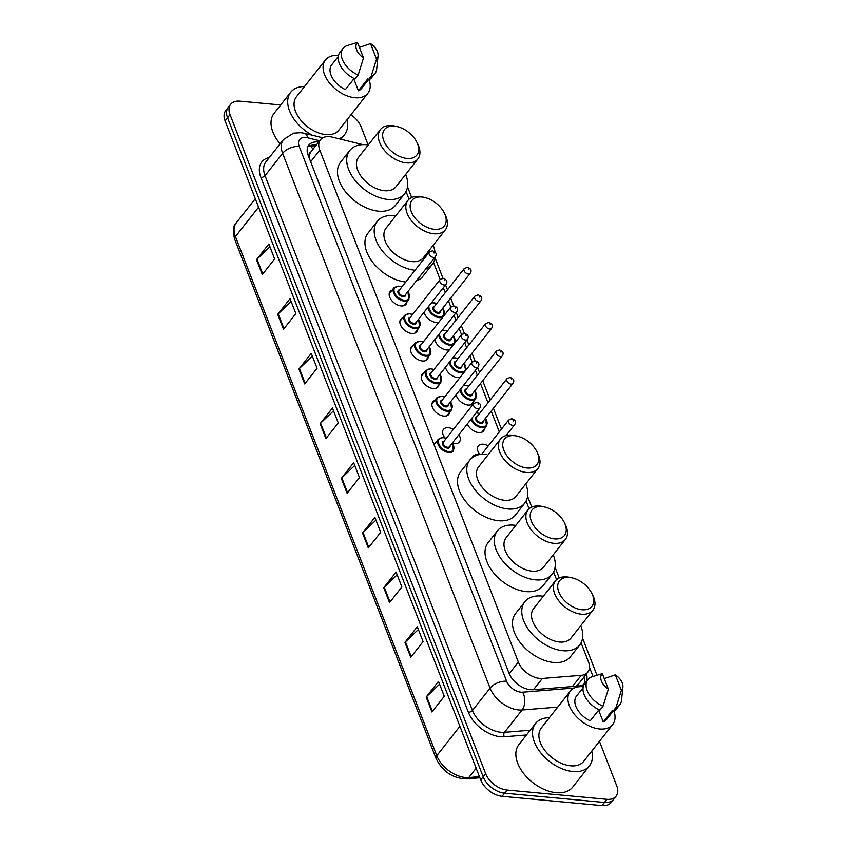 <?xml version="1.0" encoding="UTF-8"?>
<svg xmlns="http://www.w3.org/2000/svg" width="848" height="848" viewBox="0 0 848 848"><rect width="100%" height="100%" fill="white"/><g stroke="black" fill="none" stroke-linecap="round" stroke-linejoin="round"><path stroke-width="1.27" d="M438.872 322.166A10.155 6.286 -141.8 0 1 436.01 322.441A10.155 6.286 -141.8 0 1 424.148 312.085M449.557 349.705A10.155 6.286 -141.8 0 1 446.695 349.98A10.155 6.286 -141.8 0 1 434.823 339.624M460.231 377.233A10.155 6.286 -141.8 0 1 457.369 377.519A10.155 6.286 -141.8 0 1 445.507 367.152M473.799 401.274A10.155 6.286 -141.8 0 1 472.951 403.383A10.155 6.286 -141.8 0 1 468.054 405.047A10.155 6.286 -141.8 0 1 456.182 394.691M484.484 428.812A10.155 6.286 -141.8 0 1 483.625 430.922A10.155 6.286 -141.8 0 1 478.728 432.586A10.155 6.286 -141.8 0 1 467.365 423.947M479.639 454.274A10.155 6.286 -141.8 0 1 478.346 445.889A10.155 6.286 -141.8 0 1 483.243 444.214A10.155 6.286 -141.8 0 1 488.257 445.91M417.555 329.692A10.155 6.286 -141.8 0 1 416.707 331.801A10.155 6.286 -141.8 0 1 411.81 333.465A10.155 6.286 -141.8 0 1 402.143 327.752A10.155 6.286 -141.8 0 1 400.744 319.23A10.155 6.286 -141.8 0 1 402.599 317.905M428.24 357.22A10.155 6.286 -141.8 0 1 427.381 359.329A10.155 6.286 -141.8 0 1 422.484 361.004A10.155 6.286 -141.8 0 1 412.828 355.291A10.155 6.286 -141.8 0 1 411.418 346.768A10.155 6.286 -141.8 0 1 413.273 345.443M438.914 384.759A10.155 6.286 -141.8 0 1 438.066 386.868A10.155 6.286 -141.8 0 1 433.169 388.532A10.155 6.286 -141.8 0 1 423.502 382.83A10.155 6.286 -141.8 0 1 422.103 374.297A10.155 6.286 -141.8 0 1 423.958 372.972M449.599 412.298A10.155 6.286 -141.8 0 1 448.74 414.407A10.155 6.286 -141.8 0 1 443.843 416.071A10.155 6.286 -141.8 0 1 434.187 410.358A10.155 6.286 -141.8 0 1 432.787 401.835A10.155 6.286 -141.8 0 1 434.632 400.51M406.87 302.153A10.155 6.286 -141.8 0 1 406.022 304.262A10.155 6.286 -141.8 0 1 401.125 305.927A10.155 6.286 -141.8 0 1 391.469 300.224A10.155 6.286 -141.8 0 1 390.059 291.691A10.155 6.286 -141.8 0 1 391.914 290.366M444.755 437.759A10.155 6.286 -141.8 0 1 443.462 429.374A10.155 6.286 -141.8 0 1 448.359 427.699A10.155 6.286 -141.8 0 1 453.373 429.395M458.906 434.685A10.155 6.286 -141.8 0 1 459.425 441.935A10.155 6.286 -141.8 0 1 454.528 443.61A10.155 6.286 -141.8 0 1 452.482 443.207M362.859 144.637L332.416 137.164A19.048 11.777 38.2 0 0 329.618 136.687A19.048 11.777 38.2 0 0 320.438 139.814A19.048 11.777 38.2 0 0 319.791 150.149L518.351 662.065A19.048 11.777 38.2 0 0 542.36 678.453L581.251 675.305A19.048 11.777 38.2 0 0 587.812 672.157A19.048 11.777 38.2 0 0 588.459 661.822L581.081 642.816M320.438 139.814L310.792 152.099A6.349 3.922 38.2 0 0 309.393 156.382A19.048 10.335 158.8 0 0 308.545 156.329M309.393 156.382L309.499 156.647A19.048 11.777 -141.8 0 1 310.792 152.099M576.184 686.233L578.378 684.135A19.048 12.455 -94.6 0 1 578.961 686.011M309.499 156.647L309.796 159.541M556.585 579.65L553.596 571.944M529.088 508.768L526.099 501.073M499.281 431.908L491.193 411.057M487.992 402.8L480.509 383.519M477.307 375.272L475.389 370.311M472.188 362.064L469.834 355.98M466.633 347.733L464.704 342.772M461.513 334.536L459.15 328.452M455.948 320.194L454.03 315.233M450.829 306.997L448.465 300.913M445.274 292.666L443.345 287.705M440.144 279.458L433.529 262.392M409.022 199.227L406.044 191.521M318.668 142.051A19.048 11.777 38.2 0 0 318.021 141.976A19.048 11.777 38.2 0 0 308.842 145.114A19.048 11.777 38.2 0 0 308.206 155.438L509.076 673.333A19.048 11.777 38.2 0 0 533.095 689.721L578.792 686.032A19.048 11.777 38.2 0 0 584.823 683.467M307.824 146.852A19.048 11.777 -141.8 0 1 315.551 145.114A19.048 11.777 -141.8 0 1 316.198 145.188M350.955 114.777A19.048 11.777 -141.8 0 1 361.11 126.818L368.138 144.923M599.462 741.322L616.74 785.873A19.048 11.777 -141.8 0 1 616.104 796.198A19.048 11.777 -141.8 0 1 606.924 799.325L507.051 790.05A19.048 11.777 -141.8 0 1 485.66 773.683L230.031 114.628A19.048 11.777 -141.8 0 1 230.677 104.304A19.048 11.777 -141.8 0 1 239.846 101.166L280.699 104.972M616.104 796.198L611.164 802.473A19.048 11.777 -141.8 0 1 601.985 805.6L502.111 796.314A19.048 11.777 -141.8 0 1 480.721 779.959L225.091 120.904L227.561 117.766A19.048 11.777 -141.8 0 1 228.207 107.431A19.048 11.777 -141.8 0 0 227.561 117.766L483.19 776.821L227.561 117.766L230.031 114.628M502.111 796.314L504.581 793.177A19.048 11.777 -141.8 0 1 483.19 776.821A19.048 11.777 -141.8 0 0 504.581 793.177L604.454 802.462L504.581 793.177L507.051 790.05M613.634 799.335A19.048 11.777 -141.8 0 1 604.454 802.462A19.048 11.777 -141.8 0 0 613.634 799.335M585.798 682.227A19.048 11.777 38.2 0 0 586.445 673.884M583.975 677.022A19.048 11.777 -141.8 0 1 583.901 684.272M431.939 711.981L444.288 696.303L438.501 681.4L426.162 697.077L431.939 711.981M439.571 684.156L426.65 696.537A5.077 2.756 158.8 0 0 426.162 697.077M410.739 657.317L423.078 641.629L417.301 626.725L404.952 642.402L410.739 657.317M418.371 629.481L405.45 641.862A5.077 2.756 158.8 0 0 404.952 642.402M389.529 602.642L401.878 586.964L396.09 572.05L383.752 587.728L389.529 602.642M397.161 574.817L384.239 587.187A5.077 2.756 158.8 0 0 383.752 587.728M368.329 547.967L380.667 532.29L374.89 517.375L362.541 533.053L368.329 547.967M375.961 520.142L363.029 532.512A5.077 2.756 158.8 0 0 362.541 533.053M262.297 274.604L274.635 258.926L268.858 244.012L256.509 259.689L262.297 274.604M269.929 246.779L257.008 259.149A5.077 2.756 158.8 0 0 256.509 259.689M283.497 329.278L295.846 313.601L290.058 298.687L277.72 314.364L283.497 329.278M291.129 301.453L278.208 313.824A5.077 2.756 158.8 0 0 277.72 314.364M304.708 383.953L317.057 368.276L311.269 353.362L298.92 369.039L304.708 383.953M312.34 356.118L299.418 368.498A5.077 2.756 158.8 0 0 298.92 369.039M325.918 438.617L338.257 422.94L332.48 408.036L320.131 423.714L325.918 438.617M333.55 410.792L320.618 423.173A5.077 2.756 158.8 0 0 320.131 423.714M347.118 493.292L359.467 477.615L353.68 462.701L341.331 478.378L347.118 493.292M354.75 465.467L341.829 477.848A5.077 2.756 158.8 0 0 341.331 478.378M225.091 120.904A19.048 11.777 -141.8 0 1 225.738 110.569L230.677 104.304M312.244 135.224A34.28 21.2 -141.8 0 1 290.705 92.262A34.28 21.2 -141.8 0 1 304.527 86.507M280.105 143.842A34.28 21.2 -141.8 0 1 274.031 113.431L290.705 92.262M369.113 79.67A26.977 16.684 -141.8 0 1 367.841 93.322A26.977 16.684 -141.8 0 1 354.835 97.753A26.977 16.684 -141.8 0 1 329.172 82.585A26.977 16.684 -141.8 0 1 325.452 59.943A26.977 16.684 -141.8 0 1 338.426 55.502M367.841 93.322L338.829 130.168A26.977 16.684 -141.8 0 1 325.823 134.599A26.977 16.684 -141.8 0 1 300.16 119.43A26.977 16.684 -141.8 0 1 296.44 96.789L325.452 59.943M378.07 55.841A12.699 7.855 -141.8 0 1 376.533 59.127L370.512 43.608A12.699 7.855 -141.8 0 1 378.07 55.841L376.682 69.08A20.31 12.561 -141.8 0 1 374.954 73.522A20.31 12.561 -141.8 0 1 371.17 76.203L368.085 80.115L367.661 79.034L358.407 90.789L353.796 78.917M368.159 80.094L361.608 88.415A19.048 11.777 -141.8 0 1 358.407 90.789M359.446 47.393L370.512 43.608M376.533 59.127L371.17 76.203M374.954 73.522L371.869 77.444A20.31 12.561 -141.8 0 1 368.085 80.115M354.135 78.482L345.401 89.581A19.048 11.777 -141.8 0 1 331.685 64.851L338.235 56.53M346.927 119.897A34.28 21.2 -141.8 0 1 344.564 134.684A34.28 21.2 -141.8 0 1 339.147 138.818M363.527 57.918A12.699 7.855 -141.8 0 1 357.506 42.4L363.527 57.918L358.163 74.995A20.31 12.561 -141.8 0 1 343.027 48.389A20.31 12.561 -141.8 0 1 346.811 45.707L357.506 42.4M358.163 74.995L355.079 78.906A20.31 12.561 -141.8 0 1 339.942 52.311L343.027 48.389M406.945 158.449A20.628 12.762 -141.8 0 1 383.773 140.726A20.628 12.762 -141.8 0 1 394.405 126.14A20.628 12.762 -141.8 0 1 396.885 126.532A20.628 12.762 -141.8 0 1 416.887 142.284A20.628 12.762 -141.8 0 1 406.945 158.449M416.887 142.284L417.841 144.234A23.808 14.723 -141.8 0 1 417.831 158.979A23.808 14.723 -141.8 0 1 406.362 162.89A23.808 14.723 -141.8 0 1 383.72 149.502A23.808 14.723 -141.8 0 1 380.434 129.521A23.808 14.723 -141.8 0 1 391.903 125.61A23.808 14.723 -141.8 0 1 394.755 126.066L396.885 126.532M380.434 129.521L358.513 157.357A23.808 14.723 38.2 0 0 361.81 177.338A23.808 14.723 38.2 0 0 384.451 190.715A23.808 14.723 38.2 0 0 395.921 186.804L417.831 158.979M405.694 174.402A34.916 21.592 -141.8 0 1 404.655 193.683A34.916 21.592 -141.8 0 1 387.822 199.418A34.916 21.592 -141.8 0 1 354.612 179.787A34.916 21.592 -141.8 0 1 349.789 150.478A34.916 21.592 -141.8 0 1 366.612 144.743A34.916 21.592 -141.8 0 1 368.286 144.944M404.655 193.683L395.391 205.439A34.916 21.592 -141.8 0 1 378.568 211.173A34.916 21.592 -141.8 0 1 345.348 191.542A34.916 21.592 -141.8 0 1 340.525 162.244L349.789 150.478M434.43 229.32A20.628 12.762 -141.8 0 1 411.259 211.597A20.628 12.762 -141.8 0 1 421.901 197.012A20.628 12.762 -141.8 0 1 424.371 197.404A20.628 12.762 -141.8 0 1 444.384 213.155A20.628 12.762 -141.8 0 1 434.43 229.32M444.384 213.155L445.327 215.116A23.808 14.723 -141.8 0 1 445.327 229.861A23.808 14.723 -141.8 0 1 433.847 233.762A23.808 14.723 -141.8 0 1 411.206 220.385A23.808 14.723 -141.8 0 1 407.92 200.404A23.808 14.723 -141.8 0 1 419.389 196.492A23.808 14.723 -141.8 0 1 422.251 196.937L424.371 197.404M407.92 200.404L386.01 228.229A23.808 14.723 38.2 0 0 389.296 248.21A23.808 14.723 38.2 0 0 411.937 261.597A23.808 14.723 38.2 0 0 423.417 257.686L445.327 229.861M415.022 270.268A34.916 21.592 -141.8 0 1 381.992 250.531A34.916 21.592 -141.8 0 1 377.275 221.36A34.916 21.592 -141.8 0 1 394.108 215.625A34.916 21.592 -141.8 0 1 395.783 215.816M405.757 282.024A34.916 21.592 -141.8 0 1 372.738 262.286A34.916 21.592 -141.8 0 1 368.021 233.115L377.275 221.36M433.18 245.273A34.916 21.592 -141.8 0 1 435.035 252.163M435.098 257.071A34.916 21.592 -141.8 0 1 432.141 264.555A34.916 21.592 -141.8 0 1 425.558 269.187M432.141 264.555L422.887 276.31A34.916 21.592 -141.8 0 1 416.304 280.953M527.011 467.99A20.628 12.762 -141.8 0 1 503.839 450.267A20.628 12.762 -141.8 0 1 514.471 435.681A20.628 12.762 -141.8 0 1 516.951 436.073A20.628 12.762 -141.8 0 1 536.954 451.825A20.628 12.762 -141.8 0 1 527.011 467.99M536.954 451.825L537.908 453.786A23.808 14.723 -141.8 0 1 537.897 468.531A23.808 14.723 -141.8 0 1 526.428 472.442A23.808 14.723 -141.8 0 1 503.786 459.054A23.808 14.723 -141.8 0 1 500.49 439.073A23.808 14.723 -141.8 0 1 511.969 435.162A23.808 14.723 -141.8 0 1 514.821 435.607L516.951 436.073M500.49 439.073L478.579 466.898A23.808 14.723 38.2 0 0 481.865 486.879A23.808 14.723 38.2 0 0 504.518 500.267A23.808 14.723 38.2 0 0 515.987 496.356L537.897 468.531M525.76 483.943A34.916 21.592 -141.8 0 1 524.711 503.224A34.916 21.592 -141.8 0 1 507.888 508.959A34.916 21.592 -141.8 0 1 474.679 489.328A34.916 21.592 -141.8 0 1 469.856 460.029A34.916 21.592 -141.8 0 1 486.678 454.295M524.711 503.224L515.457 514.99A34.916 21.592 -141.8 0 1 498.624 520.725A34.916 21.592 -141.8 0 1 465.414 501.094A34.916 21.592 -141.8 0 1 460.591 471.785L469.856 460.029M554.497 538.872A20.628 12.762 -141.8 0 1 531.325 521.138A20.628 12.762 -141.8 0 1 541.967 506.563A20.628 12.762 -141.8 0 1 544.437 506.956A20.628 12.762 -141.8 0 1 564.439 522.707A20.628 12.762 -141.8 0 1 554.497 538.872M564.439 522.707L565.393 524.658A23.808 14.723 -141.8 0 1 565.393 539.402A23.808 14.723 -141.8 0 1 553.914 543.314A23.808 14.723 -141.8 0 1 531.272 529.926A23.808 14.723 -141.8 0 1 527.986 509.945A23.808 14.723 -141.8 0 1 539.455 506.033A23.808 14.723 -141.8 0 1 542.317 506.489L544.437 506.956M527.986 509.945L506.076 537.77A23.808 14.723 38.2 0 0 509.362 557.761A23.808 14.723 38.2 0 0 532.003 571.139A23.808 14.723 38.2 0 0 543.483 567.227L565.393 539.402M553.246 554.825A34.916 21.592 -141.8 0 1 552.207 574.107A34.916 21.592 -141.8 0 1 535.374 579.841A34.916 21.592 -141.8 0 1 502.164 560.21A34.916 21.592 -141.8 0 1 497.341 530.901A34.916 21.592 -141.8 0 1 514.174 525.166A34.916 21.592 -141.8 0 1 515.838 525.368M552.207 574.107L542.943 585.862A34.916 21.592 -141.8 0 1 526.12 591.597A34.916 21.592 -141.8 0 1 492.911 571.965A34.916 21.592 -141.8 0 1 488.088 542.656L497.341 530.901M581.982 609.744A20.628 12.762 -141.8 0 1 558.821 592.021A20.628 12.762 -141.8 0 1 569.453 577.435A20.628 12.762 -141.8 0 1 571.934 577.827A20.628 12.762 -141.8 0 1 591.936 593.579A20.628 12.762 -141.8 0 1 581.982 609.744M591.936 593.579L592.89 595.54A23.808 14.723 -141.8 0 1 592.879 610.274A23.808 14.723 -141.8 0 1 581.41 614.185A23.808 14.723 -141.8 0 1 558.768 600.808A23.808 14.723 -141.8 0 1 555.472 580.827A23.808 14.723 -141.8 0 1 566.952 576.916A23.808 14.723 -141.8 0 1 569.803 577.361L571.934 577.827M555.472 580.827L533.562 608.652A23.808 14.723 38.2 0 0 536.848 628.633A23.808 14.723 38.2 0 0 559.5 642.021A23.808 14.723 38.2 0 0 570.969 638.109L592.879 610.274M580.742 625.697A34.916 21.592 -141.8 0 1 579.693 644.978A34.916 21.592 -141.8 0 1 562.871 650.713A34.916 21.592 -141.8 0 1 529.661 631.082A34.916 21.592 -141.8 0 1 524.838 601.773A34.916 21.592 -141.8 0 1 541.66 596.038A34.916 21.592 -141.8 0 1 543.335 596.239M579.693 644.978L570.439 656.734A34.916 21.592 -141.8 0 1 553.606 662.468A34.916 21.592 -141.8 0 1 520.396 642.848A34.916 21.592 -141.8 0 1 515.573 613.539L524.838 601.773M591.756 751.116A34.28 21.2 -141.8 0 1 589.402 765.903A34.28 21.2 -141.8 0 1 572.877 771.532A34.28 21.2 -141.8 0 1 540.271 752.261A34.28 21.2 -141.8 0 1 535.533 723.492A34.28 21.2 -141.8 0 1 549.366 717.726M589.402 765.903L572.739 787.071A34.28 21.2 -141.8 0 1 556.214 792.7A34.28 21.2 -141.8 0 1 523.608 773.429A34.28 21.2 -141.8 0 1 518.87 744.65L535.533 723.492M613.941 710.889A26.977 16.684 -141.8 0 1 612.68 724.542A26.977 16.684 -141.8 0 1 599.674 728.973A26.977 16.684 -141.8 0 1 574.011 713.804A26.977 16.684 -141.8 0 1 570.28 691.162A26.977 16.684 -141.8 0 1 583.254 686.721M612.68 724.542L583.668 761.387A26.977 16.684 -141.8 0 1 570.662 765.818A26.977 16.684 -141.8 0 1 544.999 750.65A26.977 16.684 -141.8 0 1 541.268 728.008L570.28 691.162M622.909 687.06A12.699 7.855 -141.8 0 1 621.361 690.346L615.341 674.828A12.699 7.855 -141.8 0 1 622.909 687.06L621.52 700.3A20.31 12.561 -141.8 0 1 619.782 704.741A20.31 12.561 -141.8 0 1 616.008 707.423L612.924 711.334L612.5 710.253L603.235 722.008L598.635 710.136M612.998 711.313L606.447 719.634A19.048 11.777 -141.8 0 1 603.235 722.008M604.274 678.612L615.341 674.828M621.361 690.346L616.008 707.423M619.782 704.741L616.697 708.663A20.31 12.561 -141.8 0 1 612.924 711.334M598.974 709.702L590.24 720.8A19.048 11.777 -141.8 0 1 576.513 696.07L583.074 687.749M608.355 689.138A12.699 7.855 -141.8 0 1 602.334 673.619L608.355 689.138L603.002 706.214A20.31 12.561 -141.8 0 1 587.865 679.608A20.31 12.561 -141.8 0 1 591.65 676.927L602.334 673.619M603.002 706.214L599.918 710.126A20.31 12.561 -141.8 0 1 584.781 683.53L587.865 679.608M312.838 149.46A19.048 8.862 -76.2 0 0 309.923 145.729M310.654 161.756L319.791 150.149M572.411 686.541L581.251 675.305M533.509 689.689L542.36 678.453M509.213 673.672L518.351 662.065M319.685 140.768L307.612 137.8A12.699 7.855 38.2 0 0 305.746 137.482A12.699 7.855 38.2 0 0 299.206 146.46L506.638 681.251A12.699 7.855 38.2 0 0 520.895 692.159A12.699 7.855 38.2 0 0 522.644 692.18L574.35 688.004M557.74 707.094L522.071 709.977A25.398 15.699 -141.8 0 1 518.573 709.946A25.398 15.699 -141.8 0 1 490.059 688.131L282.628 153.329A25.398 15.699 -141.8 0 1 283.486 139.549L265.89 161.894A25.398 15.699 38.2 0 0 265.032 175.674L472.463 710.465A25.398 15.699 38.2 0 0 500.988 732.28A25.398 15.699 38.2 0 0 504.486 732.312L530.223 730.234M526.491 734.972L504.337 736.764A28.567 17.67 -141.8 0 1 468.329 712.182L260.887 177.391A3.169 1.728 158.8 0 0 265.032 175.674L282.628 153.329A12.699 6.89 -21.2 0 1 299.206 146.46M504.337 736.764A3.169 2.078 85.4 0 1 504.486 732.312L522.071 709.977A12.699 8.3 -94.6 0 0 522.644 692.18M260.887 177.391A28.567 17.67 -141.8 0 1 269.357 157.495M485.66 773.683L480.721 779.959M606.924 799.325L601.985 805.6M506.638 681.251A12.699 6.89 -21.2 0 0 490.059 688.131L472.463 710.465A3.169 1.728 158.8 0 1 468.329 712.182M593.017 676.45L589.487 667.334M307.612 137.8A12.699 5.904 -76.2 0 0 304.464 133.316L322.834 137.821M479.894 777.807L466.506 778.888A6.349 4.155 -94.6 0 0 468.796 777.542L479.449 776.683M466.506 778.888C452.768 778.432 442.614 771.627 436.063 758.472A6.349 3.445 -21.2 0 1 436.784 755.695A25.398 15.699 38.2 0 0 468.796 777.542L476.163 768.193M258.576 207.219L235.437 236.603A6.349 3.445 158.8 0 0 234.726 239.38C232.522 230.963 233.052 225.441 236.295 222.823A25.398 15.699 38.2 0 0 235.437 236.603L436.784 755.695L459.913 726.312M347.585 492.699L341.829 477.848M326.385 438.024L320.618 423.173M305.174 383.349L299.418 368.498M283.974 328.685L278.208 313.824M262.763 274.01L257.008 259.149M368.795 547.373L363.029 532.512M390.006 602.038L384.239 587.187M411.206 656.712L405.45 641.862M432.416 711.387L426.65 696.537M407.909 291.606L408.916 299.556A9.519 5.894 -141.8 0 1 404.326 301.125A9.519 5.894 -141.8 0 1 395.274 295.772A9.519 5.894 -141.8 0 1 393.96 287.779L389.211 293.8M401.825 287.016A8.883 5.491 38.2 0 0 399.048 286.317A8.883 5.491 38.2 0 0 394.468 292.602A8.883 5.491 38.2 0 0 404.443 300.234A8.883 5.491 38.2 0 0 407.814 291.733M405.609 294.521A4.441 2.745 -141.8 0 1 403.097 296.758A4.441 2.745 -141.8 0 1 398.274 293.323A4.441 2.745 -141.8 0 1 399.631 289.804M399.058 290.525A3.805 2.353 38.2 0 0 399.588 293.726A3.805 2.353 38.2 0 0 403.213 295.867A3.805 2.353 38.2 0 0 405.047 295.242L435.289 256.827A3.805 2.353 -141.8 0 1 433.455 257.453A3.805 2.353 -141.8 0 1 429.83 255.312A3.805 2.353 -141.8 0 1 429.311 252.121L399.058 290.525M434.038 253.011L433.646 252.015L434.038 253.011M418.594 319.134L419.601 327.095A9.519 5.894 -141.8 0 1 415.011 328.653A9.519 5.894 -141.8 0 1 405.948 323.3A9.519 5.894 -141.8 0 1 404.634 315.308L399.885 321.339M412.51 314.555A8.883 5.491 38.2 0 0 409.722 313.855A8.883 5.491 38.2 0 0 405.143 320.131A8.883 5.491 38.2 0 0 415.128 327.773A8.883 5.491 38.2 0 0 418.488 319.261M416.294 322.06A4.441 2.745 -141.8 0 1 413.771 324.286A4.441 2.745 -141.8 0 1 408.959 320.862A4.441 2.745 -141.8 0 1 410.305 317.343M409.743 318.064A3.805 2.353 38.2 0 0 410.273 321.265A3.805 2.353 38.2 0 0 413.888 323.406A3.805 2.353 38.2 0 0 415.732 322.781L445.974 284.366A3.805 2.353 -141.8 0 1 444.14 284.992A3.805 2.353 -141.8 0 1 440.515 282.85A3.805 2.353 -141.8 0 1 439.985 279.649L409.743 318.064M444.712 280.55L444.331 279.554L444.712 280.55M429.268 346.673L430.275 354.634A9.519 5.894 -141.8 0 1 425.685 356.192A9.519 5.894 -141.8 0 1 416.633 350.839A9.519 5.894 -141.8 0 1 415.319 342.846L410.57 348.878M423.184 342.083A8.883 5.491 38.2 0 0 420.407 341.384A8.883 5.491 38.2 0 0 415.827 347.669A8.883 5.491 38.2 0 0 425.802 355.301A8.883 5.491 38.2 0 0 429.173 346.8M426.979 349.588A4.441 2.745 -141.8 0 1 424.456 351.825A4.441 2.745 -141.8 0 1 419.633 348.39A4.441 2.745 -141.8 0 1 420.99 344.882M420.417 345.602A3.805 2.353 38.2 0 0 420.947 348.793A3.805 2.353 38.2 0 0 424.572 350.934A3.805 2.353 38.2 0 0 426.406 350.309L456.659 311.905A3.805 2.353 -141.8 0 1 454.814 312.53A3.805 2.353 -141.8 0 1 451.2 310.389A3.805 2.353 -141.8 0 1 450.67 307.188L420.417 345.602M455.397 308.078L455.016 307.082L455.397 308.078M439.953 374.212L440.96 382.162A9.519 5.894 -141.8 0 1 436.37 383.731A9.519 5.894 -141.8 0 1 427.307 378.378A9.519 5.894 -141.8 0 1 425.993 370.385L421.244 376.406M433.869 369.622A8.883 5.491 38.2 0 0 431.091 368.922A8.883 5.491 38.2 0 0 426.502 375.208A8.883 5.491 38.2 0 0 436.487 382.84A8.883 5.491 38.2 0 0 439.847 374.339M437.653 377.127A4.441 2.745 -141.8 0 1 435.141 379.363A4.441 2.745 -141.8 0 1 430.318 375.929A4.441 2.745 -141.8 0 1 431.674 372.41M431.102 373.131A3.805 2.353 38.2 0 0 431.632 376.332A3.805 2.353 38.2 0 0 435.247 378.473A3.805 2.353 38.2 0 0 437.091 377.848L467.333 339.433A3.805 2.353 -141.8 0 1 465.499 340.059A3.805 2.353 -141.8 0 1 461.874 337.917A3.805 2.353 -141.8 0 1 461.344 334.727L431.102 373.131M466.082 335.617L465.69 334.621L466.082 335.617M450.627 401.74L451.634 409.701A9.519 5.894 -141.8 0 1 447.044 411.259A9.519 5.894 -141.8 0 1 437.992 405.906A9.519 5.894 -141.8 0 1 436.678 397.913L431.929 403.945M444.543 397.161A8.883 5.491 38.2 0 0 441.766 396.461A8.883 5.491 38.2 0 0 437.186 402.736A8.883 5.491 38.2 0 0 447.161 410.379A8.883 5.491 38.2 0 0 450.532 401.867M448.338 404.666A4.441 2.745 -141.8 0 1 445.815 406.892A4.441 2.745 -141.8 0 1 440.992 403.468A4.441 2.745 -141.8 0 1 442.349 399.949M441.787 400.669A3.805 2.353 38.2 0 0 442.306 403.86A3.805 2.353 38.2 0 0 445.931 406.001A3.805 2.353 38.2 0 0 447.765 405.376L478.018 366.972A3.805 2.353 -141.8 0 1 476.173 367.597A3.805 2.353 -141.8 0 1 472.559 365.456A3.805 2.353 -141.8 0 1 472.029 362.255L441.787 400.669M476.756 363.156L476.375 362.16L476.756 363.156M452.344 443.016L453.351 450.966A9.519 5.894 -141.8 0 1 448.762 452.535A9.519 5.894 -141.8 0 1 439.709 447.172A9.519 5.894 -141.8 0 1 438.395 439.179L434.049 444.702M446.26 438.427A8.883 5.491 38.2 0 0 443.483 437.727A8.883 5.491 38.2 0 0 438.904 444.002A8.883 5.491 38.2 0 0 448.878 451.645A8.883 5.491 38.2 0 0 452.249 443.133M450.055 445.931A4.441 2.745 -141.8 0 1 447.532 448.157A4.441 2.745 -141.8 0 1 442.709 444.734A4.441 2.745 -141.8 0 1 444.066 441.214M443.493 441.935A3.805 2.353 38.2 0 0 444.023 445.136A3.805 2.353 38.2 0 0 447.649 447.278A3.805 2.353 38.2 0 0 449.482 446.652L479.735 408.238A3.805 2.353 -141.8 0 1 477.89 408.863A3.805 2.353 -141.8 0 1 474.276 406.722A3.805 2.353 -141.8 0 1 473.746 403.521L443.493 441.935M478.473 404.422L478.092 403.425L478.473 404.422M443.186 316.686A9.519 5.894 -141.8 0 1 439.211 317.64A9.519 5.894 -141.8 0 1 428.007 307.177M436.709 303.531A8.883 5.491 38.2 0 0 433.932 302.831A8.883 5.491 38.2 0 0 431.166 303.171M428.918 306.022A8.883 5.491 38.2 0 0 439.328 316.749A8.883 5.491 38.2 0 0 442.698 308.248M440.504 311.036A4.441 2.745 -141.8 0 1 437.981 313.272A4.441 2.745 -141.8 0 1 433.158 309.838A4.441 2.745 -141.8 0 1 434.515 306.319M464.195 268.636L433.943 307.04A3.805 2.353 38.2 0 0 434.473 310.241A3.805 2.353 38.2 0 0 438.098 312.382A3.805 2.353 38.2 0 0 439.932 311.757L470.174 273.342A3.805 2.353 -141.8 0 1 468.34 273.968A3.805 2.353 -141.8 0 1 464.715 271.826A3.805 2.353 -141.8 0 1 464.195 268.636L467.29 267.332C471.022 268.498 471.986 270.501 470.174 273.342M468.541 268.53L468.923 269.526L468.541 268.53M453.871 344.224A9.519 5.894 -141.8 0 1 449.896 345.168A9.519 5.894 -141.8 0 1 438.692 334.716M447.394 331.07A8.883 5.491 38.2 0 0 444.617 330.37A8.883 5.491 38.2 0 0 441.84 330.709M439.603 333.561A8.883 5.491 38.2 0 0 450.012 344.288A8.883 5.491 38.2 0 0 453.373 335.776M451.178 338.564A4.441 2.745 -141.8 0 1 448.656 340.801A4.441 2.745 -141.8 0 1 443.843 337.377A4.441 2.745 -141.8 0 1 445.189 333.858M474.869 296.164L444.628 334.578A3.805 2.353 38.2 0 0 445.158 337.769A3.805 2.353 38.2 0 0 448.772 339.91A3.805 2.353 38.2 0 0 450.617 339.285L480.858 300.881A3.805 2.353 -141.8 0 1 479.025 301.506A3.805 2.353 -141.8 0 1 475.399 299.365A3.805 2.353 -141.8 0 1 474.869 296.164L477.965 294.86C481.696 296.037 482.66 298.04 480.858 300.881M479.215 296.069L479.597 297.054L479.215 296.069M464.545 371.763A9.519 5.894 -141.8 0 1 460.57 372.707A9.519 5.894 -141.8 0 1 449.366 362.255M458.068 358.598A8.883 5.491 38.2 0 0 455.291 357.898A8.883 5.491 38.2 0 0 452.525 358.248M450.277 361.089A8.883 5.491 38.2 0 0 460.687 371.816A8.883 5.491 38.2 0 0 464.057 363.315M461.863 366.103A4.441 2.745 -141.8 0 1 459.34 368.339A4.441 2.745 -141.8 0 1 454.517 364.905A4.441 2.745 -141.8 0 1 455.874 361.396M485.554 323.703L455.312 362.107A3.805 2.353 38.2 0 0 455.832 365.308A3.805 2.353 38.2 0 0 459.457 367.449A3.805 2.353 38.2 0 0 461.291 366.824L491.543 328.409A3.805 2.353 -141.8 0 1 489.699 329.035A3.805 2.353 -141.8 0 1 486.084 326.893A3.805 2.353 -141.8 0 1 485.554 323.703L488.649 322.399C492.381 323.565 493.345 325.579 491.543 328.409M489.9 323.597L490.282 324.593L489.9 323.597M471.096 404.708L475.845 398.677A9.519 5.894 -141.8 0 1 471.255 400.245A9.519 5.894 -141.8 0 1 460.051 389.783M468.753 386.137A8.883 5.491 38.2 0 0 465.976 385.437A8.883 5.491 38.2 0 0 463.199 385.776M460.962 388.628A8.883 5.491 38.2 0 0 471.371 399.355A8.883 5.491 38.2 0 0 474.732 390.854M472.537 393.642A4.441 2.745 -141.8 0 1 470.025 395.878A4.441 2.745 -141.8 0 1 465.202 392.444A4.441 2.745 -141.8 0 1 466.559 388.925M496.239 351.231L465.987 389.645A3.805 2.353 38.2 0 0 466.517 392.847A3.805 2.353 38.2 0 0 470.142 394.988A3.805 2.353 38.2 0 0 471.976 394.362L502.217 355.948A3.805 2.353 -141.8 0 1 500.384 356.573A3.805 2.353 -141.8 0 1 496.758 354.432A3.805 2.353 -141.8 0 1 496.239 351.231L499.324 349.938C503.055 351.104 504.019 353.107 502.217 355.948M500.574 351.136L500.967 352.132L500.574 351.136M481.781 432.247L486.529 426.215A9.519 5.894 -141.8 0 1 481.94 427.774A9.519 5.894 -141.8 0 1 471.096 419.198M479.427 413.676A8.883 5.491 38.2 0 0 476.65 412.976A8.883 5.491 38.2 0 0 476.025 412.944M471.774 418.34A8.883 5.491 38.2 0 0 482.046 426.883A8.883 5.491 38.2 0 0 485.416 418.382M483.222 421.17A4.441 2.745 -141.8 0 1 480.699 423.406A4.441 2.745 -141.8 0 1 475.887 419.983A4.441 2.745 -141.8 0 1 477.233 416.463M506.913 378.77L476.671 417.184A3.805 2.353 38.2 0 0 477.191 420.375A3.805 2.353 38.2 0 0 480.816 422.516A3.805 2.353 38.2 0 0 482.65 421.891L512.902 383.487A3.805 2.353 -141.8 0 1 511.068 384.112A3.805 2.353 -141.8 0 1 507.443 381.971A3.805 2.353 -141.8 0 1 506.913 378.77L510.008 377.466C513.74 378.643 514.704 380.646 512.902 383.487M511.259 378.674L511.641 379.66L511.259 378.674M472.506 457.464A9.519 5.894 -141.8 0 1 473.279 455.694L478.124 453.998L480.222 454.433M479.83 454.496A8.883 5.491 38.2 0 0 478.367 454.242A8.883 5.491 38.2 0 0 473.502 456.796M512.775 425.378A3.805 2.353 -141.8 0 1 509.16 423.237A3.805 2.353 -141.8 0 1 508.63 420.036L511.726 418.732C515.457 419.908 516.421 421.912 514.619 424.753A3.805 2.353 -141.8 0 1 512.775 425.378M512.976 419.94L513.358 420.937L512.976 419.94M314.926 146.799L310.188 145.644M578.304 684.23L587.812 672.157M304.464 133.316L300.754 132.68L293.514 133.178L283.486 139.549M596.918 675.146L582.576 638.152M559.224 577.965L555.08 567.28M531.738 507.083L527.594 496.398M501.486 429.109L493.398 408.248M490.197 400.002L482.713 380.71M479.512 372.463L477.594 367.502M475.05 360.951L472.039 353.181M468.838 344.935L466.909 339.974M464.375 333.412L461.354 325.643M458.153 317.396L456.235 312.435M453.691 305.884L450.68 298.114M447.479 289.857L445.55 284.896M443.006 278.345L435.013 257.728M411.672 197.542L407.528 186.857M436.063 758.472L234.726 239.38M236.295 222.823L255.28 198.718M344.564 134.684L340.96 139.263M401.92 286.889L398.793 286.073L393.96 287.779M435.289 256.827C437.091 253.987 436.137 251.983 432.406 250.817L429.311 252.121M408.916 299.556L404.167 305.587M412.605 314.428L409.478 313.612L404.634 315.308M445.974 284.366C447.776 281.525 446.811 279.522 443.08 278.356L439.985 279.649M419.601 327.095L414.852 333.126M423.29 341.967L420.152 341.15L415.319 342.846M456.659 311.905C458.461 309.064 457.496 307.05 453.765 305.884L450.67 307.188M430.275 354.634L425.526 360.654M433.964 369.495L430.837 368.679L425.993 370.385M467.333 339.433C469.135 336.592 468.17 334.589 464.439 333.423L461.344 334.727M440.96 382.162L436.211 388.193M444.649 397.034L441.522 396.217L436.678 397.913M478.018 366.972C479.82 364.131 478.855 362.128 475.124 360.951L472.029 362.255M451.634 409.701L446.896 415.732M446.366 438.299L443.228 437.483L438.395 439.179M479.735 408.238C481.537 405.397 480.572 403.394 476.841 402.228L473.746 403.521M431.537 302.694L436.815 303.404M444.288 315.286L442.794 308.121M442.221 330.232L447.49 330.943M454.963 342.825L453.479 335.649M452.896 357.761L458.174 358.471M465.647 370.364L464.153 363.188M463.58 385.299L468.849 386.01M475.845 398.677L474.838 390.727M476.205 412.711L479.533 413.548M486.529 426.215L485.512 418.255M508.63 420.036L481.685 454.263M514.619 424.753L506.097 435.565"/></g></svg>
